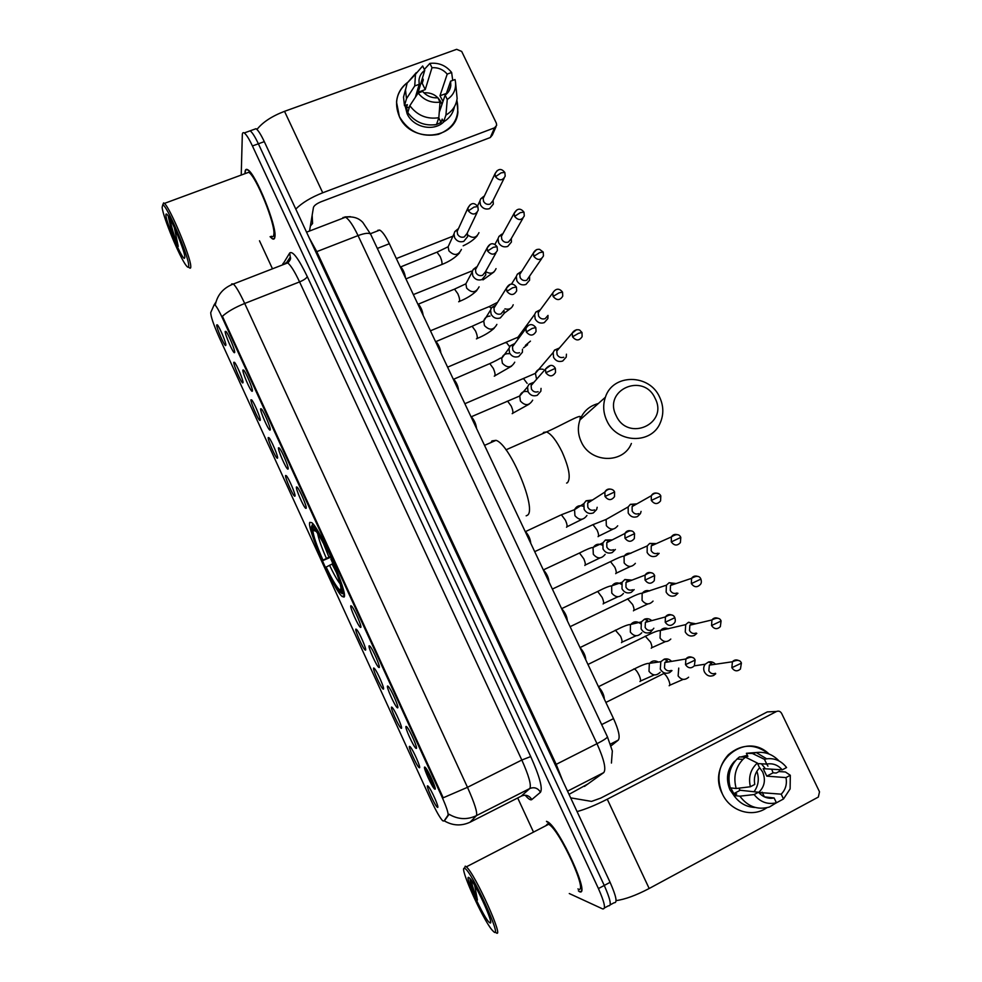 <?xml version="1.0" encoding="UTF-8"?>
<svg xmlns="http://www.w3.org/2000/svg" width="982" height="982" viewBox="0 0 982 982"><rect width="100%" height="100%" fill="white"/><g stroke="black" fill="none" stroke-linecap="round" stroke-linejoin="round"><path stroke-width="1.47" d="M344.007 597.068C348.806 595.117 320.267 529.003 311.846 522.682L309.784 522.375C306.507 527.494 333.72 589.801 342.129 596.479L344.007 597.068M406.143 726.422L406.892 726.975C410.01 730.178 418.258 749.131 416.221 748.407L416.037 748.333C413.717 747.363 404.068 725.98 406.143 726.422M387.62 685.988L388.406 686.516C391.437 689.646 399.465 708.206 397.636 707.85L397.403 707.789C395.132 706.844 385.754 685.952 387.62 685.988M369.183 645.763L369.993 646.266C372.951 649.323 380.795 667.502 379.15 667.514L378.88 667.465C376.658 666.545 367.538 646.107 369.183 645.763M350.856 605.747L351.691 606.225C354.563 609.196 362.211 627.032 360.762 627.388L360.455 627.351C358.295 626.479 349.408 606.471 350.856 605.747M296.417 486.974L297.288 487.268C299.94 490.018 307.108 506.945 306.188 508.271L305.795 508.369C303.806 507.584 295.545 488.729 296.417 486.974M278.471 447.792L279.33 448.013C281.908 450.689 288.941 467.358 288.18 468.979L287.787 469.138C285.848 468.389 277.759 449.866 278.471 447.792M260.611 408.819L261.457 408.954C263.974 411.568 270.872 427.98 270.271 429.895L269.866 430.128C267.988 429.404 260.07 411.2 260.611 408.819M242.836 370.042L243.683 370.091C246.126 372.632 252.902 388.823 252.448 391.02L252.043 391.327C250.214 390.64 242.468 372.718 242.836 370.042M225.16 331.474L225.983 331.413C228.364 333.88 235.029 349.862 234.723 352.342L234.33 352.734C232.55 352.084 224.952 334.445 225.16 331.474M424.776 767.077L425.476 767.629C428.68 770.907 437.15 790.301 434.903 789.184L434.768 789.123C432.399 788.116 422.481 766.218 424.776 767.077M409.604 746.369L410.267 746.872C413.238 749.929 421.413 768.624 419.388 767.74L419.24 767.678C417.043 766.77 407.542 745.755 409.604 746.369M391.609 707.077L392.309 707.568C395.206 710.551 403.172 728.853 401.343 728.337L401.147 728.263C398.999 727.38 389.756 706.844 391.609 707.077M373.712 667.981L374.437 668.46C377.272 671.369 385.042 689.303 383.397 689.131L383.164 689.069C381.053 688.21 372.055 668.116 373.712 667.981M355.901 629.094L356.65 629.536C359.412 632.371 366.998 649.961 365.537 650.121L365.267 650.084C363.217 649.249 354.441 629.585 355.901 629.094M285.578 475.484L286.363 475.73C288.843 478.295 295.815 494.707 295.005 496.094L294.649 496.217C292.796 495.505 284.817 477.277 285.578 475.484M268.209 437.567L268.994 437.739C271.413 440.243 278.25 456.409 277.599 458.078L277.243 458.263C275.439 457.575 267.62 439.666 268.209 437.567M250.938 399.846L251.723 399.932C254.068 402.362 260.782 418.32 260.279 420.247L259.911 420.505C258.156 419.842 250.496 402.227 250.938 399.846M233.753 362.309L234.514 362.309C236.809 364.678 243.413 380.415 243.045 382.612L242.677 382.943C240.983 382.317 233.47 364.973 233.753 362.309M216.654 324.968L217.403 324.87C219.624 327.178 226.13 342.718 225.897 345.173L225.541 345.578C223.884 344.977 216.506 327.89 216.654 324.968M427.686 785.87L428.312 786.373C431.356 789.491 439.752 808.603 437.53 807.351L437.432 807.302C435.186 806.369 425.415 784.851 427.686 785.87M443.594 821.026L442.637 820.731C439.911 817.785 436.143 811.157 431.319 800.846L219.06 337.047C213.425 324.293 210.664 316.118 210.762 312.522L214.113 304.899L215.083 305.046C216.764 306.765 219.256 311.196 222.57 318.328L441.667 796.193C446.442 806.885 448.553 813.231 448.013 815.22L444.294 820.657M377.788 230.304L379.752 230.083C382.464 231.58 385.656 236.122 389.338 243.732L613.529 718.628C618.709 730.178 620.293 737.335 618.279 740.121L611.037 745.89M578.766 891.042L579.085 891.484C591.753 898.776 559.445 827.384 547.563 821.799L546.495 821.32M270.087 236.711L272.21 238.7C273.769 239.682 274.678 239.031 274.923 236.748C276.985 226.326 255.688 173.556 247.808 169.788C246.065 168.708 245.144 169.579 245.034 172.415L245.034 173.654M604.458 907.945L608.398 905.809C611.835 906.239 610.448 899.451 604.261 885.445L258.376 143.789C255.001 136.67 252.251 132.349 250.14 130.827L248.323 131.49M231.335 284.78L231.752 283.896L233.372 284.007C236.011 286.462 239.792 292.955 244.702 303.463C235.029 307.378 227.591 311.638 222.398 316.265L443.201 797.801L467.481 787.318C474.613 803.251 477.596 812.691 476.442 815.637C467.15 819.995 458.029 819.54 449.093 814.274L444.601 820.51M433.872 786.435L425.059 767.212M259.494 240.774L272.48 268.81M517.698 797.973L533.152 831.337M569.278 893.534L602.666 908.915C606.029 909.369 604.617 902.593 598.431 888.563L252.435 145.962C249.06 138.818 246.335 134.485 244.248 132.963C243.033 132.202 242.382 132.852 242.309 134.915L241.228 175.054M610.239 904.827L614.131 902.728C617.617 903.121 616.266 896.321 610.092 882.327L264.293 141.641C260.917 134.522 258.168 130.213 256.032 128.703L254.166 129.379M608.398 905.809C611.835 906.239 610.448 899.451 604.261 885.445L258.376 143.789C255.001 136.67 252.251 132.349 250.14 130.827L244.248 132.963M766.782 807.769C752.298 818.104 730.154 811.242 722.359 793.873C706.132 763.21 745.08 730.534 769.016 754.004C755.048 743.435 741.496 743.669 728.386 754.716C718.321 766.034 716.308 779.094 722.359 793.873C730.154 811.242 752.298 818.104 766.782 807.769M616.095 900.604C624.969 899.426 636.005 895.4 649.176 888.501L818.35 797.053L819.504 791.787L781.635 713.423C780.359 711.299 778.64 710.661 776.492 711.496L767.347 711.889L600.726 798.108L591.532 801.398L570.652 797.85M577.06 811.586C585.554 809.266 595.632 805.142 607.269 799.201L776.492 711.496M756.877 771.251C759.417 778.738 758.485 785.563 754.053 791.75M757.613 763.603L766.733 764.082C772.773 763.026 777.953 764.941 782.249 769.839L763.198 768.661L766.795 776.148L785.981 777.597C787.196 784.139 785.6 789.663 781.206 794.168L758.705 792.462C764.561 786.766 765.874 779.941 762.67 771.987L759.393 767.323M760.007 793.824L761.467 792.732M764.438 796.868L774.111 797.973C768.047 799.066 762.842 797.151 758.521 792.228L740.17 790.264L738.709 788.19M734.806 796.733L729.97 789.847C725.538 778.972 727.073 769.434 734.585 761.21L735.027 761.234M740.894 756.962L747.388 755.318M755.293 807.474C746.467 807.155 739.348 803.153 733.922 795.481L736.746 793.984L733.812 793.64L730.817 787.945M742.662 757.036L747.879 756.336L746.406 753.292L757.674 752.396M766.684 764.082L767.949 766.156M730.289 787.883C727.281 776.664 729.528 767.052 737.016 759.037L739.495 756.913L745.473 757.159L757.343 763.051L759.577 767.887C755.195 772.355 753.587 777.867 754.777 784.422L750.383 786.754L736.193 788.497L730.289 787.883M733.922 795.481L739.863 796.181L754.127 794.561L758.521 792.228M774.111 797.973L776.418 802.76L769.385 807.032C757.576 810.26 747.732 806.639 739.863 796.181M736.193 788.497C733.137 777.155 735.395 767.421 742.969 759.319L745.473 757.159M766.733 764.082L764.45 759.319L752.457 753.489L746.406 753.292M752.457 753.489L756.275 752.568C765.015 751.476 772.613 754.274 779.07 760.976M776.418 802.76C767.605 804.847 760.178 802.11 754.127 794.561M750.383 786.754C748.223 777.167 750.543 769.262 757.343 763.051M764.45 759.319L766.684 758.828C774.663 757.895 781.304 760.804 786.582 767.543L782.249 769.839M779.07 769.643L779.622 771.594M771.705 769.188L773.079 772.822L776.21 773.03L778.984 771.557L785.404 771.975L790.314 775.277L790.117 788.902L783.501 798.967L781.206 794.168M775.694 803.202L783.501 798.967M785.981 777.597L790.314 775.277M761.406 763.8L764.757 767.838M766.795 776.148L773.079 772.822M764.364 796.832L762.13 792.155M733.812 793.64L740.17 790.264M745.338 757.147L744.896 756.214M464.83 868.481L464.523 868.346C458.594 865.535 482.199 918.452 492.019 929.979L493.86 931.881C503.103 939.823 471.446 870.764 464.83 868.481M495.947 932.605C505.276 940.756 474.969 873.464 466.34 866.848L465.247 866.149L464.511 868.346M577.907 888.931C589.605 895.596 559.666 829.483 548.643 824.279L547.661 823.837L545.759 825.776M578.349 890.821L578.914 891.116C591.446 898.321 559.47 827.691 547.711 822.155L546.655 821.676M489.662 922.712L490.055 922.92C494.388 925.216 477.313 886.942 470.501 879.074L469.003 877.589C463.32 873.55 484.372 919.569 489.662 922.712M470.231 878.743L470.918 884.684L477.424 900.077L474.674 885.396M477.424 900.077C473.975 891.374 471.925 884.708 471.274 880.093M470.918 884.684L470.096 879.332M655.117 398.361C643.578 372.043 602.715 389.866 616.168 415.644C627.928 442.256 668.73 423.831 655.117 398.361M606.815 420.64C603.218 412.821 602.739 405.014 605.391 397.231C612.78 373.455 649.458 373.626 659.646 397.182C663.611 405.775 663.844 414.244 660.358 422.604C651.815 444.662 616.708 443.545 606.815 420.64M526.143 515.832L527.162 515.378C537.755 510.836 510.149 444.171 495.996 440.341L491.957 440.906L491.037 442.514M331.057 557.052L322.747 560.624C315.431 543.795 311.638 532.563 311.38 526.917L312.755 524.621M312.804 523.676L311.846 525.775L313.025 523.946M328.319 551.111L327.865 551.356C320.377 535.865 315.197 527.334 312.301 525.751M331.634 558.341L331.18 558.586C338.9 576.422 342.669 587.776 342.485 592.674L344.117 593.288M311.38 526.917L312.865 530.145C313.123 535.239 316.499 545.255 322.98 560.182L322.747 560.624M327.865 551.356L327.607 551.835C322.857 541.929 318.966 535.018 315.946 531.09L313.332 529.028L311.846 525.775M342.485 592.674L340.975 589.384C341.061 584.891 337.698 574.777 330.909 559.04L331.18 558.586M322.98 560.182L330.725 556.303M316.204 531.422L312.865 530.145M328.528 551.528L327.607 551.835M313.332 529.028L314.387 529.433M344.24 594.073L341.846 593.447L339.171 591.189C335.66 586.622 331.241 578.717 325.889 567.486L326.134 567.08C332.788 580.865 337.464 588.562 340.177 590.145L341.846 593.447M343.099 593.914L343.921 594.22M332.898 563.643L326.134 567.08M340.349 590.182L341.012 588.414M715.485 664.237C713.509 662.114 711.189 661.365 708.513 661.991L705.199 664.225C703.493 666.594 703.247 669.184 704.45 671.995C706.709 675.763 709.777 676.917 713.644 675.456L715.718 673.787M708.513 661.991L711.766 663.525L709.372 665.133L708.82 670.78C710.465 673.517 712.687 674.364 715.497 673.296M695.796 623.779L688.21 622.465L685.731 624.613L685.24 631.942C687.498 635.698 690.555 636.852 694.421 635.428L696.803 633.415M688.763 622.232L692.052 623.472L689.867 625.19L689.499 630.53C691.144 633.255 693.366 634.09 696.164 633.059M676.119 583.553L669.123 582.719L666.41 585.186L666.14 592.097C668.386 595.841 671.442 597.007 675.309 595.608L677.936 593.263M676.193 583.529L672.449 583.664L670.485 585.456L670.289 590.477C671.921 593.189 674.143 594.049 676.942 593.03M677.494 534.736C674.855 533.926 672.817 534.662 671.344 536.945L651.238 545.906L653.349 543.905L656.455 543.586L649.691 543.414L647.224 545.955L647.138 552.473C649.372 556.193 652.429 557.371 656.295 556.008L659.143 553.345M651.238 545.906L651.176 550.644C652.797 553.345 655.019 554.204 657.83 553.21M636.852 503.889L630.37 504.343L628.161 506.921L628.222 513.046C630.456 516.753 633.513 517.931 637.379 516.606L640.411 513.647L641.074 511.413M636.778 503.926L634.36 504.343L632.113 506.565L632.163 511.021C633.771 513.709 635.992 514.568 638.803 513.611M559.396 348.021L554.511 350.108L553.148 352.538L553.59 357.399C555.775 361.032 558.819 362.235 562.711 361.032L566.221 357.129L566.442 354.183M554.511 350.108L557.751 349.297L556.782 351.053L557.089 354.588C558.684 357.227 560.894 358.111 563.717 357.239M540.382 309.723L535.877 312.018L534.674 314.4L535.165 318.978C537.35 322.599 540.382 323.815 544.274 322.636L547.87 318.561L547.993 315.406M535.877 312.018L539.081 310.938L538.222 312.644L538.566 315.995C540.149 318.622 542.359 319.506 545.182 318.647L547.796 315.676M520.865 271.793L517.367 274.125L516.311 276.421L516.839 280.766C519.012 284.375 522.043 285.602 525.947 284.449L529.593 280.201L529.605 276.85M517.367 274.125L520.521 272.763L519.76 274.432L520.141 277.587C521.724 280.201 523.922 281.098 526.745 280.263L541.708 258.573M501.802 234.146L498.979 236.404L498.058 238.638L498.611 242.75C500.771 246.335 503.803 247.574 507.706 246.445L511.413 242.051L511.303 238.528M502.698 234.035L501.409 236.392L501.814 239.387C503.385 241.989 505.583 242.885 508.406 242.075L511.106 238.871L522.866 218.372M483.684 196.412L480.701 198.867L479.891 201.028L480.48 204.931C482.628 208.503 485.66 209.743 489.552 208.65L493.32 204.121L493.087 200.414M484.187 196.375L483.156 198.536L483.574 201.384C485.133 203.974 487.33 204.87 490.165 204.084L492.89 200.794L504.061 178.405M671.528 661.377C669.478 659.155 667.048 658.419 664.249 659.155L660.825 661.696L660.297 669.135C662.568 672.928 665.661 674.094 669.577 672.621L671.97 670.596M664.249 659.155L667.33 660.653L664.851 662.494L664.458 667.907C666.103 670.657 668.349 671.504 671.197 670.436M598.615 687.007L598.664 687.044C602.187 690.947 604.077 694.974 604.335 699.123M651.766 620.624C649.544 618.697 647.113 618.23 644.474 619.212L641.381 621.888L641.099 628.873C643.357 632.641 646.451 633.82 650.366 632.383L653.84 628.222M644.474 619.212L647.592 620.415L645.37 622.355L645.149 627.437C646.794 630.174 649.041 631.021 651.876 629.978M580.104 647.813L580.239 647.899C583.652 651.68 585.505 655.657 585.788 659.855M632.003 580.117L624.847 579.515L622.097 582.277L622.011 588.819C624.257 592.576 627.338 593.754 631.266 592.355L634.176 589.605M631.892 580.153L628.173 580.325L626.013 582.412L625.951 587.175C627.584 589.9 629.818 590.759 632.666 589.74M561.692 608.803L561.9 608.938C565.202 612.608 567.019 616.561 567.351 620.796M612.24 539.891L605.378 540.039L602.936 542.837L603.009 548.975C605.256 552.719 608.337 553.897 612.265 552.535L615.37 549.466M612.056 539.99L609.086 540.346L606.79 542.653L606.839 547.121C608.472 549.846 610.706 550.706 613.554 549.711M543.377 570.002L543.647 570.174C546.839 573.733 548.631 577.649 548.999 581.933M592.539 499.985L586.058 500.795L583.909 503.594L584.118 509.351C586.352 513.07 589.433 514.261 593.361 512.923L596.626 509.56L597.166 507.289M592.293 500.145L589.249 501.09L587.69 503.103L587.837 507.289C589.458 509.989 591.704 510.861 594.552 509.891M560.477 515.182L525.48 531.606C528.586 535.067 530.341 538.946 530.746 543.267M534.061 382.17L529.016 384.269L527.567 386.92L528.034 391.695C530.231 395.365 533.312 396.568 537.24 395.329L540.849 391.241L541.033 388.381M529.016 384.269L532.146 383.655L531.102 385.57L531.434 389.044C533.03 391.708 535.264 392.591 538.124 391.683M471.029 416.761L471.532 417.031C474.343 420.21 476.012 424.015 476.54 428.447M514.875 343.479L510.284 345.811L509.02 348.377L509.535 352.882C511.72 356.54 514.789 357.755 518.729 356.54L522.412 352.256L522.473 349.199M510.284 345.811L513.365 344.915L512.457 346.756L512.825 350.034C514.421 352.698 516.642 353.581 519.503 352.698M488.938 363.966L453.709 379.212C456.446 382.305 458.091 386.098 458.655 390.566M495.873 305.034L491.675 307.538L490.583 310.03L491.123 314.277C493.308 317.91 496.376 319.138 500.317 317.959L504.061 313.491L503.987 310.251M491.675 307.538L494.719 306.359L493.921 308.139L494.314 311.245C495.91 313.884 498.132 314.768 500.992 313.909L503.717 310.668M471.274 326.613L435.983 341.576C438.635 344.596 440.255 348.365 440.869 352.869M476.344 267.03L473.189 269.449L472.244 271.842L472.821 275.868C474.993 279.489 478.05 280.717 482.002 279.563L485.795 274.96L485.587 271.523C490.448 274.432 493.934 273.462 496.045 268.626M476.822 267.227L475.484 269.719L475.902 272.64C477.485 275.267 479.707 276.163 482.567 275.328L485.329 271.977L495.959 252.975M453.684 289.457L418.344 304.138C420.91 307.071 422.518 310.815 423.156 315.369M457.87 229.015L454.838 231.543L454.003 233.851L454.605 237.656C456.765 241.253 459.822 242.505 463.774 241.376L467.616 236.625L467.272 233.016M458.189 229.211L457.158 231.47L457.587 234.244C459.159 236.858 461.38 237.767 464.253 236.944L467.039 233.495L477.105 212.529M436.192 252.472L400.791 266.871C403.271 269.743 404.866 273.475 405.541 278.066M456.863 100.213C460.312 116.698 454.163 128.077 438.402 134.35C421.376 137.603 408.365 131.686 399.367 116.588C393.868 102.938 396.532 91.621 407.346 82.635C400.865 87.521 397.268 94.014 396.532 102.103L399.367 116.588C410.771 143.63 455.869 139.923 457.919 112.144L456.863 100.213M295.778 209.068C302.051 202.82 311.036 197.382 322.734 192.779L494.56 127.82L496.671 125.291L496.34 123.131L461.7 51.445L456.655 49.321L284.522 111.334L322.734 192.779M256.953 129.464C262.636 122.247 271.83 116.207 284.522 111.334M496.02 126.764L492.338 135.05L490.276 137.541L321.139 201.74C316.744 203.581 314.191 205.459 313.454 207.386L309.551 231.028M446.061 94.432L450.615 81.162L450.799 85.606C450.284 89.571 448.406 92.738 445.153 95.119L439.236 112.414M438.831 117.717L440.022 102.153L437.923 97.783C431.835 98.2 426.728 96.064 422.616 91.412L418.136 93.044L409.825 105.675L407.8 112.648C415.14 122.333 424.69 126.285 436.487 124.53L438.831 117.717C426.912 119.485 417.252 115.471 409.825 105.675M423.905 92.811C431.564 92.357 437.26 95.463 441.004 102.128L441.925 104.571M442.98 101.465L439.973 95.757L447.215 74.104C443.127 69.464 438.046 67.341 431.982 67.721L429.895 63.376L424.31 69.44M439.973 95.757L446.393 93.437L447.62 89.865M444.036 121.596C434.204 132.054 413.177 127.623 407.113 113.728L405.026 105.516M407.947 112.157L406.376 108.118L407.37 104.657L404.486 105.712L403.516 97.108L405.554 89.387M420.775 83.617L422.211 83.323L423.291 79.738L422.456 78.008M415.374 97.255L419.216 84.305L414.735 85.937L406.487 98.679L404.486 105.712M406.487 98.679L405.505 89.976L407.149 83.089L416.27 72.643M440.022 102.153C431.147 103.171 423.856 100.127 418.136 93.044M414.735 85.937L415.484 74.276L422.665 65.99L424.752 70.336L418.222 92.173L425.231 89.608L431.982 67.721M429.895 63.376C438.721 62.431 445.963 65.463 451.634 72.484L447.215 74.104M452.714 80.389L451.634 72.484M419.216 84.305L418.983 80.303C419.424 76.13 421.339 72.815 424.752 70.336M436.499 124.469L440.992 122.48L442.17 119.104L443.52 121.903L445.938 115.066L447.252 99.489L445.153 95.119M435.947 124.628L434.056 124.91M454.421 106.694C453.095 113.323 449.461 118.392 443.52 121.903M455.538 82.279L457.133 98.507C456.078 105.749 452.346 111.273 445.938 115.066M450.615 81.162L455.022 79.542L455.341 80.941C456.483 88.846 453.782 95.033 447.252 99.489M439.433 109.898L439.862 110.585M440.992 122.48L438.782 117.865M409.445 106.989L406.376 108.118M425.231 89.608L422.211 83.323M162.128 207.312C162.987 217.182 179.939 257.984 186.298 265.656C188.065 267.926 188.863 267.828 188.704 265.373C188.618 255.86 166.584 204.452 162.754 204.894L162.128 207.312M189.231 267.644C190.385 268.7 190.889 268.209 190.754 266.183C190.729 257.026 170.033 207.632 164.411 203.409L163.613 202.881L162.889 204.943M271.314 236.245C272.775 237.165 273.61 236.552 273.843 234.416C275.709 224.669 255.983 175.803 248.679 172.304L246.298 173.188M270.222 236.662L272.088 238.344C273.622 239.326 274.518 238.687 274.764 236.417C276.801 226.081 255.725 173.875 247.93 170.144C246.212 169.076 245.291 169.935 245.181 172.746L245.181 173.593M310.373 226.069L312.571 223.503L312.166 215.205M184.862 256.977C184.714 250.987 172.28 220.717 167.652 215.168C166.289 213.438 165.725 213.597 165.946 215.659C166.547 223.552 181.609 258.438 184.37 258.376L184.862 256.977M168.327 216.592L171.408 230.365L178.233 246.408L174.33 227.517M178.233 246.408C174.133 235.987 171.334 226.707 169.825 218.581M171.408 230.365L168.45 216.298M441.667 796.193L442.379 795.837M448.013 815.22L449.056 814.692M222.57 318.328L223.295 318.045M610.436 744.098L618.279 740.121M601.671 724.593L613.529 718.628M377.333 248.434L389.338 243.732M288.659 262.084L290.512 258.156M521.135 796.218L529.789 788.521L476.442 815.637L470.034 822.229M444.122 820.756C452.677 825.813 461.43 826.255 470.353 822.069L521.552 795.997C525.861 794.34 529.273 795.53 531.814 799.569C530.599 800.465 528.39 799.017 525.198 795.211M282.46 264.931L289.702 252.988C292.661 250.655 298.516 258.512 307.256 276.531C306.544 278.237 303.99 280.03 299.571 281.908L244.702 303.463L467.481 787.318L521.823 760.031L299.571 281.908C294.661 271.511 290.697 265.177 287.677 262.906L285.676 262.943L285.026 263.925M212.898 307.673L213.892 305.402M214.248 304.715L215.991 301.94M307.256 276.531L530.71 756.557C539.572 776.369 542.825 788.264 540.493 792.241L531.814 799.569M598.431 888.563L610.092 882.327M252.435 145.962L264.293 141.641M540.493 792.241C537.841 788.03 534.269 786.791 529.789 788.521C531.532 785.293 528.868 775.805 521.823 760.031L530.71 756.557M286.67 262.464L290.279 257.088L289.702 252.988M283.307 264.6L282.926 263.483M584.462 786.422L603.734 772.601L567.535 791.161M603.734 772.601C606.324 769.176 604.077 759.54 596.982 743.693L556.193 764.352L562.649 780.715M588.218 783.783L569.02 794.352M607.342 736.635L607.441 736.844C607.036 738.022 603.549 740.305 596.982 743.693L358.049 235.594L316.781 251.638L556.193 764.352L555.247 764.855M370.828 234.637L370.619 234.182C368.974 232.648 364.776 233.127 358.049 235.594C353.152 225.406 348.978 219.268 345.541 217.194L342.951 217.513M309.293 238.025L316.781 251.638L315.799 251.969M344.878 216.924L350.439 216.678M607.269 799.201L649.176 888.501M542.776 433.602L543.586 432.399L546.581 431.933C551.332 433.995 556.499 440.673 562.109 451.941C569.106 467.862 570.91 478.111 567.522 482.665L566.602 483.083M598.32 403.528C589.482 405.873 583.369 411.323 579.981 419.891C577.477 427.182 577.895 434.486 581.246 441.79C590.428 463.185 623.288 464.142 631.389 443.483M317.652 533.459C318.585 538.811 321.495 547.109 326.38 558.353M323.557 543.697L328.921 557.113M329.535 565.251C333.88 574.274 337.427 580.509 340.189 583.946M332.088 564.012L336.507 572.727M738.808 660.628C736.365 659.413 734.229 659.794 732.412 661.77C737.31 659.548 740.318 660.014 741.435 663.145L731.86 667.699C734.389 671.32 737.249 671.774 740.428 669.049L741.398 663.083M678.734 668.091L678.132 675.898C681.336 680.047 684.822 680.489 688.615 677.212M605.894 702.425L663.709 673.566C665.231 674.253 666.827 676.316 668.497 679.753C669.982 683.3 670.203 685.301 669.159 685.743M709.372 665.133L732.412 661.77L731.86 667.699M718.296 618.439C715.755 617.322 713.632 617.825 711.925 619.949C716.811 617.396 719.88 617.752 721.107 621.005L711.557 625.534C714.245 629.253 717.167 629.634 720.334 626.651L721.083 620.955M645.223 636.152L650.514 642.068C652.011 645.604 652.257 647.654 651.25 648.206M668.312 628.811C665.145 627.449 662.494 628.099 660.346 630.739L660.051 638.042C663.439 642.326 667.024 642.658 670.804 639.049M689.867 625.19L711.925 619.949L711.557 625.534M691.365 583.603C694.2 587.42 697.183 587.715 700.326 584.486C701.443 583.418 701.639 581.626 700.903 579.098L691.365 583.603L691.561 578.337L670.485 585.456M627.547 598.799L632.629 604.556C634.127 608.103 634.397 610.19 633.439 610.841M649.593 590.931C646.487 589.998 644.008 590.845 642.142 593.472L642.068 600.383C645.64 604.777 649.298 605.022 653.055 601.094M697.858 576.471C695.256 575.501 693.157 576.115 691.561 578.337C696.434 575.464 699.552 575.722 700.903 579.098M671.295 541.904C674.266 545.808 677.298 546.029 680.403 542.567L680.796 537.412L671.295 541.904L671.344 536.945C676.144 533.766 679.298 533.926 680.796 537.424M609.613 562.048L610.522 561.618L614.83 567.24C616.328 570.775 616.622 572.923 615.714 573.672M630.874 553.32C627.915 552.817 625.644 553.836 624.073 556.377L624.159 562.919C627.915 567.412 631.647 567.559 635.354 563.349M651.324 500.427C654.429 504.404 657.51 504.564 660.567 500.894L660.812 495.971L651.324 500.427L651.275 495.763L632.113 506.565M592.048 525.075L592.968 524.658L597.117 530.108C598.615 533.643 598.934 535.828 598.075 536.675M612.203 515.992L606.115 519.453L606.348 525.628C610.276 530.206 614.057 530.268 617.703 525.8M657.191 493.234C654.552 492.608 652.588 493.455 651.275 495.763C655.436 491.295 659.904 493.43 660.812 495.971M576.52 329.719L572.211 333.119C575.219 328.148 580.387 330.013 579.871 330.308L581.945 332.444L578.496 333.34L572.543 336.814C576.103 341 579.294 340.938 582.13 336.63L581.995 332.517M522.657 378.942L523.529 378.561L527.138 383.373M543.242 369.342C539.425 368.508 536.81 369.846 535.386 373.344L536.602 379.248M556.782 351.053L572.211 333.119L572.543 336.814M553.112 296.454L552.743 292.967C556.966 286.302 561.053 290.132 562.502 292.108L558.991 292.894L553.112 296.454C556.769 300.688 559.986 300.578 562.747 296.159L562.551 292.206M505.521 342.828L506.368 342.473L509.67 346.72M522.706 332.837L517.968 337.207L517.809 339.49M525.358 345.443L530.452 341.122M536.602 249.6L533.386 253.025C534.834 250.214 536.896 248.986 539.572 249.342L543.156 252.006L539.597 252.656L533.791 256.327C537.535 260.586 540.763 260.451 543.463 255.921L543.218 252.116M488.459 306.9L489.294 306.556L491.16 308.36M519.76 274.432L533.386 253.025L533.791 256.327M504.908 308.839C509.032 309.919 511.794 308.569 513.218 304.776M516.827 209.976L514.151 213.278C518.386 206.024 522.51 210.258 523.922 212.112L520.313 212.64L514.58 216.408C518.398 220.692 521.638 220.533 524.29 215.905L523.983 212.235M471.47 271.13L413.348 294.6M501.409 236.392L514.151 213.278L514.58 216.408M497.187 170.61L495.014 173.74C499.372 166.142 503.385 170.684 504.785 172.427L501.127 172.832L495.468 176.711C499.359 181.019 502.612 180.823 505.202 176.134L504.858 172.574M483.156 198.536L495.014 173.74L495.468 176.711M467.653 234.845C472.673 238.749 476.442 238.025 478.958 232.66M692.727 657.645C690.064 656.271 687.781 656.712 685.89 658.996C690.677 656.369 693.771 656.725 695.146 660.076L685.51 664.667C688.198 668.423 691.156 668.791 694.372 665.759L695.121 660.014M633.66 669.024L634.372 668.938C635.87 669.687 637.453 671.811 639.147 675.321C640.694 678.992 640.964 681.066 639.957 681.545M658.419 662.114C654.92 660.1 651.888 660.616 649.323 663.648L649.004 671.295C652.514 675.739 656.234 676.07 660.174 672.314M664.851 662.494L685.89 658.996L685.51 664.667M665.219 622.257C668.067 626.123 671.099 626.406 674.29 623.091C675.383 622.072 675.567 620.28 674.843 617.703L665.219 622.257L665.415 616.942L645.37 622.355M615.333 630.149L620.599 636.275C622.146 639.945 622.441 642.068 621.496 642.658M640.608 623.705C636.766 620.845 633.365 621.238 630.419 624.896L630.334 632.077C634.053 636.655 637.87 636.876 641.774 632.764M672.216 615.198C669.454 613.946 667.195 614.523 665.415 616.942C670.203 613.983 673.345 614.241 674.843 617.703M651.778 572.985C648.955 571.892 646.721 572.592 645.088 575.108C649.777 571.819 652.956 571.966 654.638 575.562L645.039 580.092C648.046 584.045 651.127 584.241 654.27 580.681L654.638 575.538M596.774 591.9L597.694 591.471L602.138 597.437C603.697 601.094 604.016 603.279 603.12 603.967M621.397 584.253C617.469 581.958 614.216 582.645 611.663 586.303L611.774 593.079C615.689 597.756 619.581 597.878 623.435 593.447M626.013 582.412L645.088 575.108L645.039 580.092M624.969 538.161C628.124 542.187 631.254 542.31 634.347 538.529L634.556 533.656L624.969 538.161L624.908 533.484L606.79 542.653M578.582 553.443L579.503 553.013L583.774 558.795C585.333 562.453 585.677 564.687 584.83 565.485M602.322 545.133C598.357 543.328 595.264 544.249 593.042 547.907L593.312 554.265C597.412 559.053 601.365 559.077 605.145 554.351M631.401 531.004C628.541 530.096 626.381 530.918 624.908 533.484C629.597 529.912 632.813 529.973 634.556 533.656M605.01 496.462C608.312 500.562 611.467 500.611 614.511 496.622L614.585 491.982L605.01 496.462L604.851 492.08L587.69 503.103M583.406 506.344C579.441 504.92 576.495 506.025 574.544 509.67L561.385 514.764L565.509 520.337C567.068 524.007 567.436 526.291 566.639 527.187L566.528 527.236M583.909 503.594L574.544 509.67L574.936 515.66C579.208 520.534 583.21 520.472 586.929 515.476M611.074 489.257C608.239 488.57 606.152 489.502 604.851 492.08C608.595 487.33 613.554 489.134 614.585 491.982M550.362 365.525L545.452 369.097C549.589 364.432 552.878 364.175 555.321 368.336L545.808 372.73C549.454 376.99 552.694 376.879 555.542 372.399L555.358 368.41M506.687 401.491L507.571 401.11L511.266 406.167C512.813 409.825 513.267 412.256 512.629 413.471L512.187 413.655M528.034 391.683C523.958 390.775 521.197 392.211 519.736 395.979L520.374 401.012C525.112 406.082 529.212 405.799 532.674 400.177M531.102 385.57L545.452 369.097L545.808 372.73M526.291 331.941L525.898 328.516C529.936 321.703 534.331 325.484 535.779 327.571L532.146 328.442L526.291 331.941C530.034 336.237 533.3 336.077 536.062 331.486L535.828 327.657M508.922 353.692C505.227 353.41 502.809 354.993 501.679 358.418L501.655 357.951C499.703 357.939 501.213 358.369 489.797 363.598L493.369 368.495C494.916 372.153 495.394 374.633 494.805 375.946L494.265 376.167M509.02 348.377L501.679 358.418L502.367 363.193C507.24 368.299 511.364 367.968 514.74 362.186M510.149 284.449L506.454 288.143C510.48 281.024 515.01 285.026 516.348 287.026L512.653 287.763L506.884 291.372C510.714 295.692 513.991 295.508 516.692 290.807L516.409 287.137M489.993 316.081C486.679 316.265 484.592 317.923 483.733 321.028L472.121 326.27L475.558 331.02C477.105 334.666 477.608 337.194 477.068 338.606L476.43 338.876M490.583 310.03L483.733 321.028L484.457 325.558C489.453 330.701 493.59 330.32 496.88 324.391M493.921 308.139L506.454 288.143L506.884 291.372M490.178 244.358L487.133 247.967C491.135 240.565 495.615 244.739 497.027 246.703L493.283 247.317L487.575 251.024C491.491 255.381 494.781 255.148 497.42 250.361L497.088 246.826M467.653 280.484L465.885 283.81L454.519 289.125L457.833 293.728C459.38 297.374 459.907 299.952 459.416 301.449L458.68 301.756M472.244 271.842L465.885 283.81L466.634 288.107C471.741 293.287 475.902 292.869 479.106 286.818M475.484 269.719L487.133 247.967L487.575 251.024M470.353 204.587L467.911 208.012C470.943 202.648 474.245 202.182 477.804 206.601L474.011 207.092L468.365 210.897C472.367 215.267 475.669 215.021 478.246 210.148L477.878 206.748M449.51 243.732L448.136 246.764L437.002 252.153L440.206 256.621C441.753 260.267 442.305 262.881 441.863 264.489L405.934 278.876M454.003 233.851L448.136 246.764L448.909 250.852C454.114 256.069 458.275 255.602 461.405 249.453M457.158 231.47L467.911 208.012L468.365 210.897M490.276 137.541L494.56 127.82M370.398 233.728L379.752 230.083M435.198 788.472L434.768 789.123M360.885 626.737L360.455 627.351M379.31 666.827L378.88 667.465M397.833 707.15L397.403 707.789M416.466 747.695L416.037 748.333M344.338 595.473L342.129 596.479M215.414 304.383C217.538 294.575 223.528 287.787 233.372 284.007L287.677 262.906C290.021 260.647 290.942 258.843 290.451 257.48L286.769 262.415M256.032 128.703L250.14 130.827M611.418 763.063L612.338 750.948L607.441 736.844L370.619 234.182L362.812 222.398C361.008 220.582 356.343 215.684 345.541 217.194L306.556 232.169M742.969 759.319L737.016 759.037M766.684 758.828L756.275 752.568M464.523 868.346L465.247 866.149M490.546 921.386L490.055 922.92M548.643 824.279L466.34 866.848M505.976 449.83L546.581 431.933C561.373 425.439 581.258 413.704 580.301 417.031L579.981 419.891L605.391 397.231M495.996 440.341L484.531 445.362M340.987 588.058L340.177 590.145M694.311 665.845L705.199 664.225M683.202 679.384L669.699 685.264M685.731 624.613L660.334 630.53C658.001 630.493 653.19 632.334 645.898 636.066L587.96 664.458M665.501 641.577L651.741 647.739M666.41 585.186L642.142 593.202C639.883 593.288 635.219 595.141 628.173 598.75L570.125 626.676M647.911 603.93L633.881 610.399M672.474 583.664L669.147 582.707M647.224 545.955L624.073 556.058C621.852 556.266 617.334 558.12 610.522 561.618L552.375 589.065M653.018 544.077L649.691 543.414M630.444 566.442L616.095 573.243M628.161 506.921L606.115 519.453L592.968 524.658L534.699 551.639M633.709 504.711L630.37 504.343M613.063 529.114L598.406 536.282M553.148 352.538L535.386 373.344L464.867 403.712M534.674 314.4L517.968 337.207L447.608 367.17M552.743 292.967L538.222 312.644M527.616 344.719L523.529 347.812M497.555 302.346L489.294 306.556L430.447 330.799M511.389 284.228L516.311 276.421M510.763 308.274L504.097 313.319M494.842 244.506L498.058 238.638M502.072 234.784L498.979 236.404M493.971 271.977L483.021 279.882M477.498 206.085L479.891 201.028M483.733 196.977L480.701 198.867M396.347 258.573L452.947 236.171M477.215 235.827C473.95 239.669 469.273 242.996 463.173 245.807M654.331 674.916L640.473 681.042M598.468 686.713L634.372 668.938C641.933 665.047 646.917 663.194 649.311 663.366L660.825 661.696M636.091 635.747L621.95 642.179M580.006 647.592L615.984 630.1C623.312 626.344 628.124 624.478 630.432 624.527L641.381 621.888M617.985 596.749L603.513 603.513M561.618 608.656L597.694 591.471C604.765 587.825 609.429 585.959 611.676 585.873L622.097 582.277M628.001 580.411L624.847 579.515M599.977 557.923L585.186 565.055M543.328 569.916L579.503 553.013C586.315 549.49 590.833 547.625 593.054 547.428L602.936 542.837M608.558 540.64L605.378 540.039M582.093 519.257L566.945 526.794M589.249 501.09L586.058 500.795M529.077 404.203L512.776 413.226M471.176 416.822L519.736 395.979L527.567 386.92M511.585 366.163L494.903 375.762M525.898 328.516L512.457 346.756M494.179 328.258C489.809 332.186 484.126 335.599 477.129 338.483M476.835 290.512C472.538 294.809 466.745 298.442 459.441 301.4M476.184 267.988L473.189 269.449M459.539 252.926C455.353 257.615 449.461 261.482 441.851 264.514M457.759 229.813L454.838 231.543M450.799 85.606L448.872 91.179M405.505 89.976L403.516 97.108M415.484 74.276L407.149 83.089M184.874 257.186L184.37 258.376M248.679 172.304L164.411 203.409M162.754 204.894L163.613 202.881"/></g></svg>
